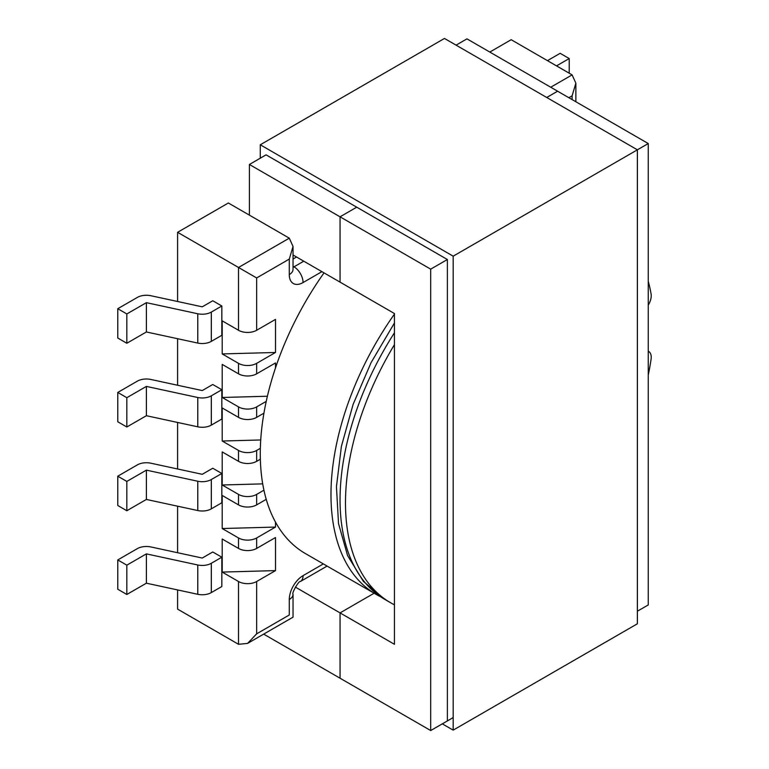 <?xml version="1.0" encoding="UTF-8"?>
<svg xmlns="http://www.w3.org/2000/svg" width="769" height="769" viewBox="0 0 769 769"><rect width="100%" height="100%" fill="white"/><g stroke="black" fill="none" stroke-linecap="round" stroke-linejoin="round"><path stroke-width="1.15" d="M648.257 375.041A217.935 125.828 120 0 0 651.074 359.258A12.823 7.402 120 0 0 651.228 357.249A12.823 7.402 120 0 0 648.575 351.375A12.823 7.402 120 0 0 648.257 351.212L648.575 351.375M648.257 305.158A12.823 7.402 120 0 0 651.228 295.7A12.823 7.402 120 0 0 651.074 293.864A217.935 125.828 120 0 0 648.257 281.329M260.345 459.199L256.654 461.333A12.823 7.402 180 0 1 238.515 461.333L222.203 451.912L222.203 484.989L238.515 494.409A12.823 7.402 0 0 0 256.654 494.409L256.654 504.877A12.823 7.402 180 0 1 238.515 504.877L222.203 495.457L222.203 528.534L238.515 537.954A12.823 7.402 -0 0 0 256.654 537.954L256.654 548.422A12.823 7.402 180 0 1 238.515 548.422L222.203 539.002L222.203 572.078L238.515 581.499A12.823 7.402 -0 0 0 256.654 581.499L256.654 633.829L289.288 614.989C294.171 617.815 294.171 617.815 289.288 614.989L289.288 599.503A19.485 11.247 -60 0 1 303.063 575.635L323.355 563.917M260.345 448.308L256.654 450.442A12.823 7.402 180 0 1 238.515 450.442L222.203 441.022L222.203 407.945L238.515 417.365A12.823 7.402 -0 0 0 256.654 417.365L256.654 406.897A12.823 7.402 180 0 1 238.515 406.897L222.203 397.477L222.203 364.4L238.515 373.821A12.823 7.402 -0 0 0 256.654 373.821L256.654 363.353A12.823 7.402 180 0 1 238.515 363.353L222.203 353.932L222.203 320.856L238.515 330.276A12.823 7.402 -0 0 0 256.654 330.276L256.654 277.945L289.288 259.095L293.037 246.464L289.288 238.169L238.515 267.477L177.601 232.305L177.601 301.506M177.601 338.716L177.601 385.24M177.601 422.45L177.601 468.984M177.601 506.194L177.601 552.719M177.601 589.929L177.601 609.125L238.515 644.297L247.589 643.403L256.654 633.829M221.837 473.473L212.773 468.234L202.257 474.31L150.878 463.207A12.823 7.402 -0 0 0 137.324 464.909L117.772 476.194L117.772 505.502L126.837 510.731L146.389 499.446L197.768 510.549L197.768 481.24A12.823 7.402 -0 0 0 211.321 479.539L221.837 473.473L221.837 502.782L211.321 508.847A12.823 7.402 180 0 1 197.768 510.549M221.837 557.208L212.773 551.979L202.257 558.044L150.878 546.951A12.823 7.402 -0 0 0 137.324 548.643L117.772 559.928L117.772 589.237L126.837 594.475L146.389 583.19L197.768 594.293L197.768 564.984A12.823 7.402 -0 0 0 211.321 563.283L221.837 557.208L221.837 586.516L211.321 592.591A12.823 7.402 180 0 1 197.768 594.293M211.321 395.804A12.823 7.402 180 0 1 197.768 397.506L197.768 426.814L146.389 415.712L126.837 426.997L117.772 421.768L117.772 392.45L137.324 381.164A12.823 7.402 180 0 1 150.878 379.473L202.257 390.565L212.773 384.5L221.837 389.729L221.837 419.038L211.321 425.113L211.321 395.804L221.837 389.729M221.837 305.995L212.773 300.756L202.257 306.831L150.878 295.729A12.823 7.402 180 0 0 137.324 297.43L117.772 308.715L126.837 313.944L146.389 302.659L197.768 313.762L197.768 343.07A12.823 7.402 0 0 0 211.321 341.369L221.837 335.303L221.837 305.995L211.321 312.06A12.823 7.402 180 0 1 197.768 313.762M394.439 344.647A217.935 125.828 120 0 0 390.623 602.761A217.935 125.828 120 0 0 394.439 604.809M293.037 259.028L296.536 257.009M177.601 232.305L228.364 202.997L289.288 238.169M222.203 353.932L275.504 352.471L275.504 319.395L256.654 330.276M275.504 352.471L256.654 363.353M275.504 367.87L275.504 362.939L256.654 373.821M266.228 401.37L256.654 406.897M263.93 413.164L256.654 417.365M263.93 490.199L256.654 494.409M266.228 499.341L256.654 504.877M256.654 537.954L275.504 527.063L275.504 522.132M256.654 581.499L275.504 570.608L275.504 537.531L256.654 548.422M117.772 476.194L126.837 481.423L146.389 470.138L197.768 481.24M126.837 481.423L126.837 510.731M117.772 559.928L126.837 565.167L146.389 553.882L197.768 564.984M126.837 565.167L126.837 594.475M146.389 553.882L146.389 583.19M146.389 470.138L146.389 499.446M262.71 483.874L222.203 484.989M275.504 527.063L222.203 528.534M275.504 570.608L222.203 572.078M197.768 426.814A12.823 7.402 0 0 0 211.321 425.113M117.772 392.45L126.837 397.688L146.389 386.403L197.768 397.506M126.837 426.997L126.837 397.688M117.772 308.715L117.772 338.024L126.837 343.253L146.389 331.968L197.768 343.07M126.837 343.253L126.837 313.944M146.389 331.968L146.389 302.659M146.389 415.712L146.389 386.403M222.203 441.022L260.72 439.964M222.203 397.477L267.391 396.237M238.515 330.276L238.515 267.477L256.654 277.945M550.719 87.224L572.107 74.881L511.193 39.709L489.805 52.061M569.214 73.199L569.214 58.55L560.149 53.311L547.451 60.645M569.214 58.55L556.516 65.874M572.107 74.881L575.866 83.177L572.107 95.808L568.849 97.692M394.439 314.079A217.935 125.828 120 0 0 356.191 577.596A217.935 125.828 120 0 0 376.118 594.379A217.935 125.828 120 0 0 380.617 596.773M324.009 272.87A217.935 125.828 120 0 0 285.491 536.772A217.935 125.828 120 0 0 305.408 553.565L376.118 594.379M293.037 254.991L340.052 282.127L340.052 216.81L356.729 207.178L340.052 216.81L340.052 282.127L394.439 313.531L394.439 644.297L340.052 612.893L340.052 678.21L340.052 612.893L374.118 593.226L340.052 612.893L295.354 587.093M546.73 97.49L557.602 91.203L546.73 97.49M260.278 158.193L260.278 144.793L453.181 256.173L648.257 143.543L466.956 38.873L456.075 45.15M648.257 143.543L648.257 604.943L637.376 611.22M263.671 634.117L430.698 730.55L430.698 269.15L249.396 164.479L249.396 215.137M430.698 269.15L447.375 259.518L447.375 720.082M430.698 730.55L453.181 717.573M447.375 259.518L266.074 154.848L249.396 164.479M260.278 144.793L444.472 38.45L637.376 149.82L637.376 623.784L453.181 730.127L442.3 723.85M453.181 256.173L453.181 730.127M394.439 332.775A217.935 125.828 120 0 0 385.182 599.618L363.381 581.383L347.598 555.622L338.514 523.574L336.447 486.614L341.407 446.299L353.125 404.35L371.081 362.622L394.439 322.98M238.515 461.333L238.515 450.442M238.515 406.897L238.515 417.365M238.515 363.353L238.515 373.821M238.515 644.297L238.515 581.499M238.515 548.422L238.515 537.954M238.515 504.877L238.515 494.409M572.107 99.576L572.107 95.808M289.288 259.095L289.288 274.591A19.485 11.247 120 0 0 303.063 282.55L321.913 271.659M256.654 450.442L256.654 461.333M211.321 479.539L211.321 508.847M211.321 563.283L211.321 592.591M327.104 566.09L300.41 581.499A12.823 7.402 -120 0 0 303.063 575.635M300.41 581.499C298.901 580.432 291.364 593.572 293.037 594.264A12.823 7.402 180 0 1 289.288 599.503M303.784 261.191L293.998 266.843L293.037 266.295M211.321 341.369L211.321 312.06M303.063 282.55A12.823 7.402 60 0 0 293.998 266.843A6.671 3.845 -60 0 1 293.037 267.285M293.018 269.736L293.037 269.361A12.823 7.402 180 0 1 289.288 274.591M390.623 602.761L385.182 599.618M293.037 594.264L293.037 617.161L247.589 643.403M293.037 269.361L293.037 246.464M575.866 101.748L575.866 83.177"/></g></svg>

